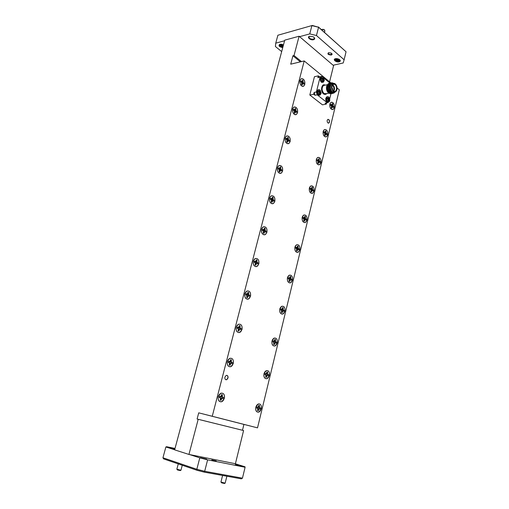 <?xml version="1.0" encoding="UTF-8"?>
<svg xmlns="http://www.w3.org/2000/svg" width="509" height="509" viewBox="0 0 509 509"><rect width="100%" height="100%" fill="white"/><g stroke="black" fill="none" stroke-linecap="round" stroke-linejoin="round"><path stroke-width="0.76" d="M331.257 55.029C328.108 54.787 327.204 54.005 328.54 52.681L331.047 53.038C332.383 53.89 332.447 54.552 331.257 55.029M328.464 52.701L328.159 53.089C328.42 54.119 329.399 54.59 331.111 54.501L331.722 53.496M309.599 36.279C306.399 37.042 310.554 40.618 313.563 39.708C315.249 38.945 315.058 37.94 312.997 36.699L309.599 36.279M309.536 36.292L308.95 36.953C309.345 38.576 310.834 39.314 313.41 39.161L314.409 38.353L314.206 37.52M335.469 58.681C332.288 59.337 336.137 62.645 339.14 61.856C340.782 61.233 340.718 60.342 338.943 59.197L335.469 58.681M339.21 60.145L335.418 58.707C334.89 60.304 336.074 61.182 338.994 61.334L340.025 60.59L338.86 60.838L337.512 60.412L338.746 60.412L339.535 59.559M335.157 59.782L339.032 61.201L340.025 60.59L339.866 59.839M336.735 61.023L338.097 61.347M339.039 61.328L339 61.334C335.692 61.233 334.438 60.367 335.24 58.745M335.342 58.777C336.175 59.782 337.435 60.285 339.121 60.278M336.996 58.624L338.689 59.076M337.391 58.929L338.504 59.19M283.468 44.919L279.823 44.296C278.118 45.676 279.091 46.796 282.737 47.655M280.007 44.251C279.326 45.6 280.287 46.542 282.896 47.057M279.708 45.346L282.928 46.93M281.242 46.637L282.565 47.025M279.988 44.264L283.214 45.861M279.905 44.328L282.781 45.944M281.598 44.264L283.176 44.76M281.935 44.563L283.036 44.875M324.507 32.411L324.901 30.864L323.845 29.605L321.433 29.668M322.044 29.357L323.769 29.433L324.519 30.025M224.914 377.086C224.698 379.04 225.309 379.918 226.747 379.708L228.007 378.053C228.217 376.094 227.606 375.222 226.168 375.438L224.914 377.086M225.939 379.771L226.588 379.676L227.847 378.022C228.096 376.635 227.752 375.737 226.81 375.343M327.179 120.372C327.083 122.325 327.65 123.216 328.89 123.051L329.476 122.122C329.571 120.169 329.005 119.278 327.764 119.45L327.179 120.372M328.515 123.172L329.317 122.141C329.482 120.55 329.03 119.621 327.981 119.354M255.772 407.245C255.365 410.769 256.383 412.385 258.833 412.112L261.314 408.816C261.715 405.298 260.691 403.682 258.228 403.968L255.772 407.245M227.345 361.473C226.931 365.322 228.14 367.04 230.952 366.62L233.326 363.471C233.733 359.621 232.524 357.91 229.693 358.342L227.345 361.473M263.961 373.727C263.579 377.303 264.623 378.931 267.098 378.626L269.376 375.54C269.757 371.971 268.701 370.342 266.22 370.66L263.961 373.727M236.157 327.363L236.201 327.236C235.82 331.117 237.041 332.848 239.873 332.396L242.036 329.463C242.418 325.563 241.183 323.839 238.339 324.297L236.437 326.721M271.959 340.992C271.602 344.606 272.671 346.254 275.159 345.923L277.252 343.028C277.609 339.414 276.533 337.772 274.033 338.116L271.959 340.992M244.835 293.782C244.485 297.733 245.732 299.47 248.564 299.006L250.543 296.263C250.886 292.319 249.639 290.588 246.795 291.065L244.835 293.782M279.778 309.001C279.441 312.66 280.523 314.32 283.023 313.97L284.951 311.26C285.282 307.601 284.194 305.954 281.681 306.31L279.778 309.001M253.272 261.142C252.954 265.132 254.207 266.888 257.032 266.411L258.846 263.853C259.164 259.87 257.904 258.12 255.06 258.604L253.272 261.142M287.413 277.742C287.101 281.439 288.202 283.106 290.703 282.749L292.471 280.204C292.783 276.508 291.682 274.847 289.169 275.216L287.413 277.742M261.505 229.279C261.219 233.3 262.479 235.069 265.297 234.592L266.951 232.199C267.244 228.185 265.972 226.416 263.147 226.906L261.505 229.279M294.883 247.183C294.596 250.912 295.704 252.591 298.198 252.229L299.826 249.836C300.113 246.114 299.006 244.441 296.499 244.81L294.883 247.183M269.554 198.154C269.286 202.2 270.559 203.988 273.352 203.511L274.873 201.271C275.134 197.231 273.861 195.45 271.055 195.933L269.554 198.154M302.181 217.305C301.92 221.059 303.033 222.751 305.521 222.388L307.022 220.142C307.283 216.395 306.17 214.703 303.676 215.072L302.181 217.305M277.411 167.741C277.176 171.813 278.442 173.62 281.216 173.149L282.61 171.056C282.851 166.984 281.579 165.19 278.792 165.66L277.411 167.741M309.326 188.076C309.084 191.855 310.197 193.566 312.672 193.204L314.059 191.091C314.301 187.318 313.181 185.613 310.7 185.982L309.326 188.076M285.091 138.022C284.881 142.119 286.147 143.939 288.896 143.481L290.181 141.521C290.391 137.43 289.118 135.617 286.363 136.075L285.091 138.022M316.312 159.482C316.089 163.287 317.209 165.011 319.665 164.661L320.944 162.67C321.166 158.878 320.046 157.154 317.584 157.51L316.534 158.999C317.253 157.446 318.227 157.026 319.455 157.72C322.159 159.393 320.956 165.998 318.189 164.655L317.82 164.452C316.337 163.103 315.911 161.283 316.534 158.999M292.599 108.971C292.414 113.081 293.674 114.919 296.391 114.487L297.574 112.642C297.765 108.538 296.499 106.705 293.769 107.144L292.599 108.971M323.145 131.507C322.948 135.324 324.061 137.061 326.498 136.73L327.688 134.853C327.885 131.042 326.765 129.305 324.328 129.649L323.145 131.507M299.941 80.568C299.776 84.691 301.035 86.543 303.714 86.136L304.808 84.399C304.98 80.282 303.714 78.431 301.023 78.85L299.941 80.568M329.838 104.122C329.66 107.953 330.774 109.709 333.179 109.39L334.286 107.622C334.464 103.798 333.344 102.048 330.933 102.373L329.838 104.122M218.266 396.581C217.827 400.379 219.004 402.091 221.797 401.703L224.399 398.324C224.838 394.526 223.648 392.827 220.849 393.228L218.266 396.581M331.785 93.586L329.304 93.109C326.517 89.686 326.224 86.536 328.426 83.654L329.603 83.304M331.34 93.707L329.189 93.128C326.403 89.711 326.11 86.555 328.318 83.673L329.094 83.355M334.903 92.161C333.809 93.032 332.778 93.102 331.817 92.371C329.03 90.564 328.668 82.623 332.033 82.782L333.599 83.311M334.795 92.269L333.993 93.032L331.098 92.765C328.311 89.336 328.019 86.174 330.226 83.285L331.397 82.942M333.134 93.363L330.99 92.784C328.203 89.355 327.911 86.199 330.112 83.311L330.888 82.986M332.682 93.414L330.201 92.937C327.414 89.514 327.122 86.358 329.323 83.47L330.5 83.126M332.237 93.535L330.086 92.956C327.3 89.533 327.007 86.377 329.215 83.495L330.449 83.152M332.943 83.546L331.722 83.826C329.781 86.288 329.934 88.96 332.186 91.849L334.426 92.154M336.843 90.029L335.654 91.881L333.325 91.633C331.073 88.738 330.92 86.059 332.861 83.597L334.61 83.47L335.915 84.615M333.541 83.317L333.198 83.158C332.084 82.929 331.334 83.33 330.945 84.36C329.705 87.166 330.099 89.73 332.135 92.034L334.744 92.174M328.922 93.122L328.356 92.759C326.708 91.124 326.129 88.992 326.619 86.358L326.644 86.275M327.459 84.653L326.657 86.231C326.154 89.005 326.791 91.283 328.566 93.045L330.379 93.701M332.911 90.449L333.955 91.346L335.444 91.251C337.092 89.183 336.971 86.918 335.075 84.449L333.077 84.227L332.097 85.722M332.962 84.869C334.674 86.893 334.941 89.018 333.77 91.251M333.312 90.907C334.298 88.916 334.044 87.045 332.549 85.302L332.326 85.137M335.285 84.227C338.021 86.269 336.933 93.007 334.101 91.518L333.586 91.194C332.173 89.762 331.683 87.917 332.116 85.646C332.803 83.756 333.859 83.279 335.285 84.227M335.342 84.01L334.757 83.641C331.753 82.07 330.608 89.279 333.529 91.416C335.03 92.396 336.144 91.9 336.869 89.934C337.352 87.529 336.843 85.55 335.342 84.01M332.631 88.598L332.243 89.069L331.938 87.274M332.237 89.037L331.938 87.3M332.142 88.706L331.957 87.643M331.938 87.389L332.212 88.954M322.534 79.436L323.87 79.13L322.687 79.735L324.246 79.875L324.004 80.829L323.565 80.346L322.452 80.447M323.018 80.021L322.967 80.403M322.305 80.715L323.336 80.587L322.903 81.345L322.248 80.81L322.681 79.69L321.733 78.971L321.803 78.456L321.968 78.017L322.706 78.348L321.764 78.647M321.039 78.182C321.491 76.859 322.21 76.522 323.209 77.164L324.239 80.797C322.432 82.922 321.364 82.051 321.039 78.182M321.764 78.672L322.706 78.348M322.744 78.361L321.745 78.8L322.999 78.373L323.075 77.502L323.8 78.723L322.477 78.933L322.483 79.372M322.471 78.978L323.8 78.723M323.807 78.761L322.483 79.353M322.712 79.767L323.972 79.366M323.991 79.398L324.246 79.875M319.754 93.293L319.811 92.886L321.039 92.753L320.778 92.288L319.474 92.606L319.022 93.732L319.684 94.254L320.116 93.497L319.092 93.611M319.245 93.332L320.505 93.281L320.797 93.713L321.039 92.753M319.366 92.428L319.264 91.805L320.587 91.607L320.517 90.92L319.856 90.392L319.792 91.264L318.532 91.569L319.48 91.257L318.742 90.926L318.5 91.894L319.455 92.574M321.039 93.669L320.053 90.074C319.022 89.393 318.278 89.737 317.807 91.105C318.138 94.979 319.213 95.838 321.039 93.669M320.587 91.607L319.258 91.849M319.27 92.231L320.594 91.652M320.632 91.938L319.296 92.314M319.474 92.606L320.657 92.021M327.917 100.566L328.909 100.464L328.483 101.215L327.841 100.706L328.267 99.592L327.332 98.892L327.402 98.377L327.567 97.938L328.292 98.262L327.37 98.53M327.363 98.555L328.579 98.282L328.649 97.397L328.986 97.588L329.368 98.6L328.044 98.784L328.095 99.312M329.138 101.755L329.787 100.623C328.012 102.773 326.963 101.94 326.644 98.116C327.102 96.761 327.828 96.417 328.827 97.079L329.787 100.61L328.827 97.079L327.128 96.818L328.337 96.793M328.076 99.28L329.438 99L328.26 99.567L329.552 99.261L329.565 100.667L329.285 100.248L328.063 100.286L329.138 100.216M328.057 100.305L329.113 100.222M329.088 100.241L327.936 100.528M332.25 103.715L332.663 104.078L331.798 104.816M331.753 104.854L331.162 105.719M331.359 106.05L333.363 106.585L333.204 107.291M331.264 107.762L331.843 108.213L332.358 106.909L333.376 107.418L333.586 106.559L332.682 105.56L332.867 104.001L332.294 103.543L331.779 104.848L330.755 104.332L330.545 105.191L331.448 106.196L331.429 107.933M331.283 109.111C329.883 107.685 329.463 105.891 330.036 103.709C330.716 102.22 331.652 101.864 332.854 102.659C335.316 104.415 334.438 110.51 331.874 109.441L331.283 109.111M325.614 130.978L326.034 131.322L325.226 132.009M325.016 132.187L324.488 133.046M324.577 133.186L326.746 133.829L326.587 134.561M325.957 130.991L325.652 130.819L325.13 132.155L324.087 131.678L323.87 132.556L324.793 133.536L324.602 135.12L325.194 135.559L325.722 134.217L326.759 134.688L326.969 133.81L326.053 132.836L325.957 130.991M324.621 136.482C323.183 135.095 322.763 133.288 323.361 131.061C324.055 129.54 325.009 129.152 326.224 129.897C328.801 131.615 327.777 137.952 325.105 136.756L324.621 136.482M318.831 158.827L319.264 159.158L318.507 159.788M318.163 160.093L317.686 160.927L319.996 161.658L319.824 162.422M317.826 162.969L318.163 163.376M317.514 160.838L317.056 160.424M319.181 158.84L318.869 158.681L318.335 160.055L317.266 159.616L317.05 160.52L317.991 161.461L317.801 163.077L318.405 163.491L318.939 162.11L320.002 162.543L320.218 161.646L319.283 160.704L319.181 158.84M311.909 187.287L312.341 187.605L311.629 188.184M311.184 188.604L310.757 189.354L313.092 190.099L312.908 190.888M312.494 190.627L313.092 191.009L313.315 190.092L312.361 189.176L312.551 187.541L311.941 187.147L311.393 188.559L310.305 188.171L310.076 189.087L311.044 190.003L310.846 191.645L311.463 192.033L312.011 190.621L312.494 190.627L311.056 190.563M310.884 191.479L311.253 191.95M310.643 189.45L310.108 188.871M310.865 193.038C309.345 191.721 308.912 189.889 309.567 187.541C310.299 185.97 311.292 185.505 312.539 186.154C315.376 187.776 313.977 194.673 311.107 193.166L310.865 193.038M304.827 216.37L305.273 216.675L304.598 217.216M304.051 217.737L303.676 218.406L306.036 219.163L305.845 219.983M305.425 219.742L306.036 220.098L306.259 219.163L305.285 218.278L305.483 216.618L304.859 216.249L304.299 217.699L303.186 217.349L302.957 218.291L303.937 219.175L303.739 220.842L304.369 221.211L304.923 219.754L305.425 219.742L303.949 219.64M303.79 220.62L304.178 221.148M303.599 218.692L303.008 217.941M302.225 217.152L302.441 216.719C303.199 215.116 304.204 214.62 305.464 215.218C308.454 216.789 306.825 223.998 303.86 222.306L303.752 222.248C302.193 220.976 301.754 219.131 302.441 216.719M297.587 246.108L298.045 246.394L297.39 246.91M296.76 247.527L296.442 248.106L298.821 248.876L298.624 249.734M298.191 249.499L298.815 249.836L299.05 248.882L298.051 248.036L298.255 246.343L297.612 245.993L297.04 247.489L295.907 247.189L295.672 248.15L296.677 248.996L296.467 250.695L297.116 251.039L297.682 249.537L298.191 249.499L296.683 249.365M296.537 250.409L296.842 250.95M296.359 248.57L295.754 247.66M296.486 252.114L296.442 252.089C294.87 250.835 294.444 248.984 295.163 246.541C295.939 244.918 296.963 244.377 298.236 244.924C301.353 246.42 299.54 253.921 296.486 252.114M290.187 276.514L290.652 276.781L289.996 277.29M289.297 277.99L289.036 278.48L291.447 279.263L291.237 280.147M290.798 279.937L291.441 280.249L291.676 279.269L290.658 278.461L290.862 276.737L290.206 276.419L289.621 277.959L288.463 277.704L288.221 278.684L289.246 279.498L289.036 281.222L289.697 281.541L290.283 280.001L290.798 279.937L289.258 279.759M289.125 280.873L289.322 281.413M288.94 279.097L288.508 278.06M289.055 282.66L288.845 282.546C287.35 281.261 286.974 279.422 287.725 277.036C288.514 275.388 289.557 274.815 290.849 275.305C294.037 276.673 292.179 284.346 289.055 282.66M282.61 307.621L283.093 307.869L282.431 308.371M281.655 309.179L281.471 309.542L282.444 310.089L283.901 310.337L283.685 311.26M283.239 311.069L283.888 311.349L284.137 310.35L283.093 309.58L283.303 307.824L282.635 307.531L282.037 309.116L280.847 308.912L280.599 309.917L281.649 310.694L281.439 312.45L282.107 312.742L282.705 311.152L283.239 311.069L281.655 310.846M281.541 312.03L281.623 312.577M281.337 310.305L281.095 309.217M281.458 313.9L281.076 313.69C279.664 312.373 279.339 310.554 280.115 308.219C280.93 306.558 281.986 305.941 283.284 306.38C286.548 307.614 284.646 315.465 281.458 313.9M274.866 339.439L275.356 339.668L274.688 340.165M273.836 341.087L274.707 341.87L276.19 342.131L275.954 343.091M275.503 342.913L276.171 343.174L276.419 342.15L275.35 341.418L275.573 339.637L274.885 339.369L274.275 340.998L273.053 340.852L272.805 341.876L273.88 342.614L273.657 344.396L274.345 344.663L274.962 343.028L275.503 342.913L273.88 342.646M273.778 343.912L274.166 344.568L273.74 344.459M273.549 342.22L273.46 341.106M273.677 345.865L273.117 345.547C271.793 344.199 271.532 342.392 272.334 340.12C273.168 338.44 274.243 337.791 275.554 338.167C278.887 339.268 276.947 347.297 273.677 345.865M266.939 372.003L267.441 372.213L266.767 372.703M265.838 373.746L268.288 374.662L268.046 375.661M267.588 375.508L268.268 375.737L268.523 374.688L267.429 374L267.651 372.187L266.951 371.945L266.328 373.625L265.081 373.536L264.826 374.586L265.927 375.279L265.698 377.099L266.404 377.328L267.028 375.648L267.588 375.508L265.851 375.197M265.838 376.539L266.22 377.226L265.698 377.093M265.564 374.872L265.615 373.759M263.91 375.903L263.802 375.585M265.717 378.581L264.966 378.142C263.751 376.762 263.547 374.968 264.375 372.76C265.234 371.067 266.322 370.38 267.632 370.705C271.049 371.659 269.057 379.873 265.717 378.581M258.827 405.336L259.336 405.527L258.661 406.004M257.739 407.162L260.207 407.964L259.959 408.994L257.586 408.517M257.707 409.936L258.088 410.661L257.554 410.547M256.663 408.014L257.783 408.721L257.548 410.572L258.273 410.769L258.909 409.039L260.182 409.071L260.443 407.995L259.323 407.353L259.552 405.508L258.833 405.298L258.19 407.028L256.918 406.99L256.657 408.072L257.357 408.269L257.56 407.187M255.69 409.179L255.594 408.842M257.567 412.074L256.631 411.501C255.518 410.089 255.384 408.313 256.231 406.163C257.115 404.464 258.216 403.745 259.533 404.006C263.026 404.808 260.99 413.219 257.567 412.074M302.581 80.237L303.052 80.638L301.487 82.452M301.627 82.674L303.816 83.285L303.644 84.017M302.957 80.263L302.632 80.059L302.066 81.395L300.946 80.823L300.717 81.714L301.71 82.802L301.506 84.43L302.136 84.927L302.702 83.578L303.816 84.15L304.045 83.26L303.059 82.178L302.957 80.263M301.525 85.836C300.068 84.418 299.585 82.604 300.068 80.397C300.781 78.653 301.837 78.24 303.243 79.15C305.909 81.058 305.012 87.338 302.225 86.225L301.525 85.836M295.303 108.512L295.78 108.901L294.177 110.79L296.562 111.541L296.384 112.304M294.221 112.737L294.558 113.125M295.684 108.538L295.347 108.341L294.775 109.721L293.629 109.187L293.394 110.097L294.406 111.153L294.196 112.813L294.845 113.284L295.417 111.904L296.556 112.432L296.792 111.522L295.786 110.472L295.684 108.538M294.215 114.239C292.726 112.852 292.23 111.038 292.732 108.786C293.464 106.998 294.539 106.54 295.977 107.399C298.777 109.27 297.701 115.81 294.8 114.55L294.215 114.239M287.859 137.424L288.349 137.799L287.318 138.683M285.912 139.072L287.311 138.69L286.147 138.194L285.905 139.129L286.936 140.153L286.726 141.839L287.388 142.291L287.973 140.866L289.137 141.349L289.379 140.42L288.349 139.402L288.247 137.449L287.903 137.265L286.732 139.676L289.15 140.439L288.959 141.228M286.764 141.699L287.146 142.176M286.561 139.587L285.918 139.142M286.745 143.277C285.212 141.941 284.709 140.121 285.231 137.812C285.982 135.986 287.082 135.477 288.546 136.285C291.485 138.111 290.219 144.944 287.191 143.519L286.745 143.277M280.249 167.003L280.745 167.353L279.785 168.167M279.613 168.333L279.123 169.217L281.566 169.993L281.369 170.814M279.136 171.323L279.549 171.87M279.034 169.44L278.251 168.721M280.637 167.022L280.287 166.857L279.683 168.32L278.487 167.868L278.238 168.829L279.301 169.815L279.085 171.527L279.759 171.959L280.357 170.49L281.547 170.935L281.795 169.981L280.745 168.994L280.637 167.022M279.097 172.99C277.532 171.692 277.017 169.866 277.564 167.506C278.328 165.641 279.454 165.081 280.943 165.832C284.041 167.614 282.54 174.765 279.39 173.143L279.097 172.99M272.455 197.263L272.97 197.6L272.073 198.345M271.761 198.656L271.335 199.439L273.804 200.228L273.594 201.087M273.117 200.807L271.501 200.724L273.785 201.195L274.033 200.222L272.964 199.273L273.18 197.537L272.493 197.129L271.876 198.631L270.654 198.236L270.4 199.21L271.482 200.171L271.259 201.914L271.952 202.315L272.57 200.807M271.329 201.64L271.761 202.245M271.259 199.865L270.432 198.974M271.278 203.384C269.668 202.137 269.146 200.304 269.713 197.893C270.495 195.978 271.647 195.373 273.161 196.06C276.438 197.797 274.669 205.292 271.405 203.454L271.278 203.384M264.483 228.229L265.004 228.547L264.165 229.235M263.732 229.686L263.369 230.367L265.863 231.175L265.641 232.066M265.151 231.799L265.838 232.168L266.092 231.175L264.998 230.259L265.221 228.49L264.515 228.108L263.885 229.661L262.631 229.311L262.377 230.316L263.484 231.232L263.255 233.007L263.961 233.383L264.591 231.824L265.151 231.799L263.497 231.678M263.344 232.664L263.694 233.294M263.28 230.965L262.879 229.941L262.434 229.941M261.658 232.339L261.473 231.977M261.677 228.986C262.485 227.033 263.662 226.371 265.202 227.001C268.631 228.656 266.633 236.475 263.274 234.496L263.217 234.464C261.601 233.243 261.092 231.417 261.677 228.986L261.499 229.457M256.326 259.934L256.86 260.233L256.065 260.863M255.518 261.441L255.206 262.033L257.732 262.848L257.503 263.777M257 263.535L257.707 263.872L257.968 262.854L256.841 261.976L257.07 260.175L256.351 259.825L255.709 261.422L254.424 261.13L254.156 262.154L255.295 263.032L255.06 264.839L255.785 265.189L256.428 263.586L257 263.535L255.302 263.363M255.168 264.419L255.384 265.055M255.092 262.778L254.71 261.613L254.252 261.632M253.323 263.891L253.158 263.439M253.457 260.812C254.284 258.82 255.486 258.108 257.051 258.674C260.563 260.194 258.521 268.192 255.079 266.347L254.824 266.201C253.31 264.96 252.852 263.166 253.457 260.812L253.329 261.13M247.966 292.395L248.513 292.675L247.737 293.279M247.088 293.979L246.859 294.45L247.877 295.023L249.41 295.284L249.168 296.251M248.659 296.028L249.378 296.34L249.645 295.296L248.494 294.463L248.729 292.624L247.991 292.3L247.329 293.954L246.019 293.712L245.745 294.762L246.903 295.602L246.668 297.441L247.412 297.759L248.068 296.104L248.659 296.028L246.91 295.812M246.795 296.944L247.228 297.67L246.871 297.574M246.693 295.341L246.362 294.049M244.816 296.193L244.664 295.64M244.784 293.998L244.982 293.528M246.687 298.961L246.216 298.694C244.816 297.428 244.422 295.665 245.033 293.407C245.892 291.371 247.113 290.601 248.71 291.103C252.305 292.478 250.212 300.673 246.687 298.961M239.408 325.645L239.968 325.9L239.185 326.498M238.46 327.319L238.301 327.656L239.338 328.235L240.884 328.502L240.63 329.508M240.108 329.31L240.846 329.59L241.12 328.521L239.943 327.732L240.184 325.862L239.427 325.569L238.753 327.268L237.404 327.09L237.13 328.165L238.314 328.954L238.072 330.831L238.829 331.117L239.51 329.412L240.108 329.31L238.32 329.043M238.218 330.252L238.651 331.022L238.155 330.888M238.072 328.68L237.964 327.376M236.119 329.285L236.011 328.598M238.091 332.371L237.391 331.957C236.119 330.678 235.788 328.954 236.411 326.784C237.296 324.71 238.543 323.889 240.165 324.322C243.843 325.55 241.699 333.942 238.091 332.371M230.634 359.717L231.207 359.946L230.424 360.537M229.616 361.479L230.583 362.262L232.149 362.542L231.881 363.585M231.347 363.407L232.104 363.661L232.384 362.561L231.181 361.816L231.43 359.914L230.653 359.653L229.96 361.409L228.579 361.288L228.299 362.389L229.514 363.133L229.266 365.042L230.043 365.303L230.736 363.541L231.347 363.407L229.476 363.095M229.432 364.38L229.858 365.195L229.266 365.036M229.235 362.834L229.311 361.543M227.237 363.21L227.179 362.363M227.326 361.536L227.663 360.76M229.285 366.607L228.35 366.028C227.205 364.73 226.95 363.051 227.58 360.983C228.49 358.87 229.763 357.992 231.404 358.355C235.177 359.424 232.982 368.026 229.285 366.607M221.644 394.628L222.236 394.838L221.44 395.417M220.569 396.492L223.197 397.421L222.923 398.496L220.327 398M220.429 399.361L220.849 400.22L220.244 400.087M220.155 397.822L220.397 396.536M222.07 394.64L221.657 394.583L220.951 396.396L219.538 396.339L219.245 397.465L220.492 398.165L220.238 400.112L221.033 400.335L221.746 398.522L223.146 398.572L223.438 397.446L222.198 396.753L222.452 394.812L222.07 394.64M218.157 398.006L218.176 396.995M218.278 396.536L218.698 395.614M220.257 401.69L219.08 400.927C218.081 399.622 217.897 397.987 218.526 396.027C219.468 393.877 220.766 392.948 222.433 393.234C226.295 394.138 224.043 402.95 220.257 401.69M224.965 483.194L224.533 483.48L221.72 482.901L221.091 482.201M221.014 482.061L225.143 483.168L226.868 476.22M180.784 470.291L180.351 470.57L177.539 469.992L176.986 469.336M176.922 469.203L180.949 470.265L182.273 465.258M211.808 459.958L216.255 460.944L211.808 459.958M235.381 464.641L241.241 465.951L235.381 464.641M200.368 457.686L206.622 459.067L200.368 457.686M174.803 449.237L170.286 447.945L174.886 448.951M299.101 36.234L294.024 55.5L292.929 55.774L290.715 64.172L304.204 60.946L212.253 416.273L198.726 412.844L197.098 419.022L198.192 419.308L188.941 454.442L174.638 449.854L284.754 40.147L299.101 36.234L333.573 65.629L329.584 81.815M337.066 87.968L339.318 89.819L257.516 427.859L212.253 416.273M257.516 427.859L243.926 424.417L242.481 430.258L243.588 430.544L235.406 463.731L234.795 463.61L245.033 466.81L245.103 467.256L207.615 459.85L204.682 471.289L242.449 478.167L245.103 467.256M301.474 61.595L294.024 55.5M234.795 463.61L188.941 454.442M174.663 449.778L165.883 446.959L162.944 457.769L196.83 469.279L199.795 457.846L189.628 454.582M199.795 457.846L207.615 459.85M165.883 446.959L166.621 446.724L175.02 448.435M242.449 478.167L241.342 478.842L204.09 472.104L197.015 470.284L163.605 458.895L162.944 457.769M197.015 470.284L196.83 469.279L204.682 471.289L204.09 472.104M219.474 396.486L220.314 396.562M219.252 397.408L220.022 397.688M221.39 398L222.376 398.356M220.41 398.083L221.746 398.522M220.512 399.031L221.313 399.234M221.339 395.741L222.172 395.913M220.556 396.536L222.198 396.753M221.612 397.135L222.662 397.23M228.496 361.511L229.343 361.543M229.514 363.203L230.736 363.541M229.514 364.062L230.316 364.228M230.297 360.849L231.15 360.983M229.534 361.676L231.181 361.816M230.583 362.262L231.633 362.306M237.296 327.382L238.148 327.376M238.32 329.138L239.51 329.412M238.301 329.94L239.103 330.074M239.039 326.803L239.917 326.905M238.301 327.656L239.943 327.732M239.338 328.235L240.382 328.235M245.892 294.075L246.744 294.03M246.916 295.888L248.068 296.104M246.871 296.639L247.673 296.734M247.565 293.578L248.468 293.648M246.859 294.45L248.494 294.463M247.877 295.023L248.926 294.978M255.709 261.422L255.13 261.473M255.302 263.427L256.428 263.586M255.244 264.12L256.04 264.19M255.887 261.142L256.816 261.174M255.206 262.033L256.841 261.976M256.218 262.599L257.268 262.51M262.466 229.807L263.325 229.686M262.447 229.877L263.885 229.661M263.497 231.716L264.591 231.824M263.42 232.371L264.216 232.409M264.018 229.464L264.973 229.464M263.369 230.367L264.998 230.259M264.368 230.927L265.412 230.806M272.073 200.323L271.933 200.737M270.47 198.79L271.329 198.631M270.444 198.911L271.876 198.631M271.405 201.354L272.2 201.36M271.952 198.516L272.939 198.485M271.335 199.439L272.964 199.273M272.321 199.992L273.365 199.827M279.842 170.127L279.727 170.477M278.296 168.479L279.148 168.294M278.264 168.651L279.683 168.32M279.32 170.47L280.357 170.49M279.206 171.049L279.995 171.024M279.708 168.282L280.72 168.212M279.123 169.217L280.745 168.994M280.096 169.764L281.14 169.561M285.943 138.855L286.79 138.639M286.961 140.878L287.973 140.866M286.834 141.426L287.623 141.381M287.254 138.741L288.329 138.633M286.732 139.676L288.349 139.402M287.7 140.217L288.737 139.981M293.419 109.899L294.259 109.651M293.445 110.135L294.775 109.721M294.418 111.955L295.417 111.904M294.285 112.47L295.074 112.394M294.692 109.849L295.767 109.709M294.177 110.79L295.786 110.472M295.131 111.325L296.168 111.057M300.736 81.58L301.563 81.306M300.851 81.822L302.066 81.395M301.703 83.667L302.702 83.578M301.576 84.15L302.359 84.055M301.971 81.599L303.04 81.427M301.538 82.528L303.059 82.178M302.397 83.075L303.428 82.776M256.867 407.124L257.624 407.194M258.496 408.517L259.482 408.873M257.713 408.651L258.909 409.039M257.802 409.535L258.527 409.72M258.547 406.398L259.297 406.551M257.796 407.143L259.323 407.353M258.699 407.69L259.743 407.798M265.011 373.727L265.768 373.765M265.927 375.337L267.028 375.648M265.927 376.151L266.652 376.304M266.64 373.078L267.403 373.205M265.8 373.841L267.429 374M266.799 374.395L267.842 374.459M272.964 341.106L273.727 341.106M273.887 342.773L274.962 343.028M273.867 343.53L274.593 343.658M274.542 340.534L275.324 340.636M273.721 341.323L275.35 341.418M274.707 341.87L275.751 341.889M280.733 309.23L281.502 309.198M281.662 310.948L282.705 311.152M281.63 311.661L282.349 311.762M282.266 308.734L283.068 308.804M281.471 309.542L283.093 309.58M282.444 310.089L283.481 310.064M288.336 278.073L289.099 278.016M289.258 279.835L290.283 280.001M289.214 280.51L289.926 280.586M289.812 277.647L290.633 277.691M289.036 278.48L290.658 278.461M290.003 279.015L291.04 278.957M297.04 247.489L296.531 247.527M296.69 249.423L297.682 249.537M296.626 250.059L297.339 250.104M297.186 247.259L298.026 247.272M296.442 248.106L298.051 248.036M297.39 248.64L298.427 248.545M304.891 218.978L304.783 219.684M304.337 219.226L304.204 219.646M303.033 217.827L303.797 217.712M303.014 217.903L304.299 217.699M303.956 219.678L304.923 219.754M303.873 220.276L304.592 220.295M304.395 217.54L305.26 217.528M303.676 218.406L305.285 218.278M304.617 218.934L305.648 218.8M311.4 190.201L311.285 190.576M310.14 188.693L310.904 188.553M310.115 188.814L311.393 188.559M311.056 190.576L312.011 190.621M310.967 191.142L311.68 191.142M311.451 188.476L312.335 188.432M310.757 189.354L312.361 189.176M311.686 189.876L312.717 189.711M317.094 160.189L317.858 160.023M317.069 160.348L319.258 159.966M318.01 162.104L318.939 162.11M317.909 162.638L318.615 162.613M317.686 160.927L319.283 160.704M318.602 161.442L319.633 161.245M323.909 132.295L324.659 132.105M323.877 132.493L325.13 132.155M324.812 134.236L325.722 134.217M324.697 134.745L325.404 134.7M324.971 132.219L326.034 132.111M324.519 133.097L326.053 132.836M325.372 133.619L326.396 133.39M330.57 104.988L331.321 104.778M330.57 105.21L331.779 104.848M331.461 106.96L332.358 106.909M331.346 107.444L332.046 107.374M331.607 104.981L332.663 104.841M331.238 105.847L332.682 105.56M332.002 106.381L333.02 106.12M313.69 94.26L314.976 95.266L314.161 92.409L313.69 94.26L309.816 95.011L322.432 104.822L326.294 104.135L326.6 102.888M314.161 92.409L316.382 91.976L317.202 94.839L327.274 102.767L325.06 103.168L326.294 104.135M318.322 75.866L317.864 77.692L319.588 76.897L318.322 75.866L314.447 76.7L309.816 95.011M243.588 430.544L198.192 419.308M242.481 430.258L197.098 419.022M243.926 424.417L198.726 412.844M330.984 82.967L304.204 60.946M300.38 61.856L292.929 55.774M319.588 76.897L321.809 76.42L317.864 77.692M330.023 83.164L323.972 78.201M320.085 77.215L316.382 91.976M317.202 94.839L314.976 95.266M329.679 98.988L330.958 93.758M328.044 98.822L329.368 98.6M329.368 98.638L328.05 99.198M328.28 99.599L328.521 100.26M328.579 99.84L329.8 99.713M328.655 98.148L329.291 97.913M328.133 98.422L328.044 98.784M327.351 98.663L328.54 98.294L327.351 98.663M319.111 93.573L320.301 93.274M319.843 91.175L320.517 90.92M319.264 91.805L319.359 91.416M318.551 91.677L319.735 91.289L318.545 91.684M323.514 80.371L322.324 80.683M322.585 78.513L322.477 78.933M323.037 78.31L323.73 78.042M327.274 102.767L328.47 102.163M330.945 84.36L332.332 83.476M330.182 90.157L329.539 87.141M327.032 86.212L328.114 84.475M331.951 83.603L333.058 83.482M284.588 40.752L275.738 43.163L275.407 46.516L281.681 51.587M333.121 65.241L343.181 62.982L344.116 59.763L316.452 35.522L309.752 33.899L299.604 36.661M277.895 35.229L312.322 25.45L277.895 35.229L275.738 43.163M312.322 25.45L318.57 27.251L311.896 25.635L309.752 33.899M318.335 26.907L346.056 51.765L318.57 27.251L316.452 35.522M344.116 59.763L346.056 51.765M280.904 44.188L283.405 45.161M280.166 44.226L282.19 46.109L283.144 46.141M283.061 46.446L282.19 46.109M281.343 44.226L283.437 44.9M280.236 44.213C280.707 45.282 281.693 45.867 283.189 45.963M336.328 58.586L339.28 59.388M335.603 58.656L337.512 60.412M336.761 58.599L338.937 59.197M335.673 58.643C336.958 60.227 338.243 60.622 339.528 59.814M282.877 47.121C279.88 46.586 278.849 45.645 279.791 44.302M327.421 84.698L323.457 85.499C321.51 87.936 321.663 90.583 323.915 93.44L326.25 93.675L328.763 93.198M323.635 81.885L321.809 81.994C320.823 81.014 320.46 79.735 320.734 78.163L321.491 76.929L322.706 76.884M322.738 82.35L321.427 82.07C320.441 81.09 320.085 79.818 320.352 78.246L321.115 77.012L321.758 76.814M319.537 89.775L318.284 89.813L317.495 91.079C317.222 92.67 317.584 93.942 318.583 94.909L320.403 94.789M318.57 89.692L317.909 89.889L317.113 91.156C316.846 92.74 317.209 94.019 318.201 94.979L319.487 95.253M328.852 102.004L327.395 101.857C326.428 100.916 326.072 99.662 326.339 98.091L327.128 96.818L326.753 96.888L327.408 96.704M328.248 102.188L327.02 101.927C326.046 100.986 325.69 99.732 325.957 98.161L326.753 96.888L325.817 98.256C325.575 100.279 326.142 101.59 327.516 102.201M326.638 93.605C325.722 94.629 324.678 94.712 323.508 93.866C319.996 91.334 321.618 82.878 325.162 85.149M287.286 140.013L287.063 140.878M279.683 169.554L279.447 170.47M271.901 199.782L271.66 200.731M295.016 114.722L295.335 114.665M296.073 114.538L296.391 114.487M302.473 86.39L302.83 86.314M303.358 86.206L303.714 86.136M332.04 109.581L332.377 109.524M332.841 109.448L333.179 109.39M331.722 83.826L332.861 83.597M334.318 91.467L335.444 91.251M322.006 82.382C320.963 82.433 320.365 81.084 320.212 78.341L321.115 77.012L323.209 77.164L324.322 80.327L323.33 82.159M318.736 95.266C317.317 94.649 316.732 93.312 316.98 91.251L317.909 89.889L320.053 90.074L321.122 93.179L320.104 95.056M329.813 104.218L330.036 103.709M323.132 131.557L323.361 131.061M309.345 188.006L309.567 187.541M294.94 246.954L295.163 246.541M287.509 277.411L287.725 277.036M279.905 308.562L280.115 308.219M299.839 81.09L300.068 80.397M292.497 109.473L292.732 108.786M286.752 141.744L287.089 142.138M284.995 138.505L285.231 137.812M279.11 171.431L279.365 171.762M277.316 168.193L277.564 167.506M269.465 198.561L269.713 197.893M244.804 293.947L245.033 293.407M236.201 327.236L236.411 326.784M227.389 361.345L227.58 360.983M279.409 169.402L279.301 169.821M271.621 199.623L271.482 200.171M178.265 463.89L176.839 469.228M222.592 475.451L220.931 482.087"/></g></svg>
